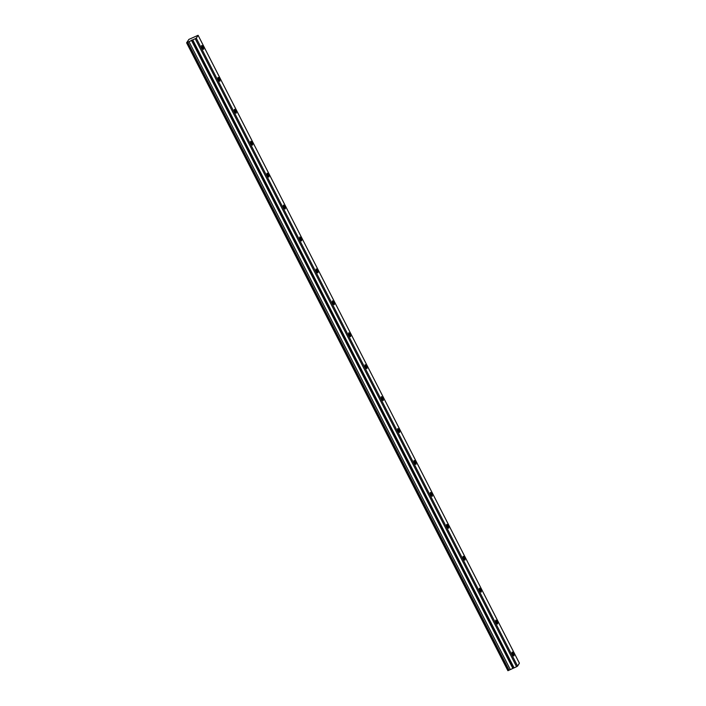 <?xml version="1.0" encoding="UTF-8"?>
<svg xmlns="http://www.w3.org/2000/svg" width="706" height="706" viewBox="0 0 706 706"><rect width="100%" height="100%" fill="white"/><g stroke="black" fill="none" stroke-linecap="round" stroke-linejoin="round"><path stroke-width="1.06" d="M202.957 46.878A2.118 0.512 65.1 0 0 201.748 45.475A2.118 0.512 65.1 0 0 202.313 47.902A2.118 0.512 65.1 0 0 203.531 49.314A2.118 0.512 65.1 0 0 202.957 46.878M513.368 653.474A2.118 0.512 65.1 0 0 512.159 652.07A2.118 0.512 65.1 0 0 512.724 654.497A2.118 0.512 65.1 0 0 513.942 655.909A2.118 0.512 65.1 0 0 513.368 653.474M497.033 621.554A2.118 0.512 65.1 0 0 495.815 620.142A2.118 0.512 65.1 0 0 496.389 622.577A2.118 0.512 65.1 0 0 497.598 623.98A2.118 0.512 65.1 0 0 497.033 621.554M480.689 589.625A2.118 0.512 65.1 0 0 479.48 588.213A2.118 0.512 65.1 0 0 480.054 590.648A2.118 0.512 65.1 0 0 481.263 592.052A2.118 0.512 65.1 0 0 480.689 589.625M464.354 557.696A2.118 0.512 65.1 0 0 463.145 556.293A2.118 0.512 65.1 0 0 463.718 558.72A2.118 0.512 65.1 0 0 464.927 560.132A2.118 0.512 65.1 0 0 464.354 557.696M448.019 525.767A2.118 0.512 65.1 0 0 446.81 524.364A2.118 0.512 65.1 0 0 447.375 526.8A2.118 0.512 65.1 0 0 448.592 528.203A2.118 0.512 65.1 0 0 448.019 525.767M431.684 493.847A2.118 0.512 65.1 0 0 430.466 492.435A2.118 0.512 65.1 0 0 431.039 494.871A2.118 0.512 65.1 0 0 432.248 496.274A2.118 0.512 65.1 0 0 431.684 493.847M415.34 461.918A2.118 0.512 65.1 0 0 414.131 460.515A2.118 0.512 65.1 0 0 414.704 462.942A2.118 0.512 65.1 0 0 415.913 464.354A2.118 0.512 65.1 0 0 415.34 461.918M399.005 429.989A2.118 0.512 65.1 0 0 397.796 428.586A2.118 0.512 65.1 0 0 398.369 431.022A2.118 0.512 65.1 0 0 399.578 432.425A2.118 0.512 65.1 0 0 399.005 429.989M382.67 398.069A2.118 0.512 65.1 0 0 381.461 396.657A2.118 0.512 65.1 0 0 382.025 399.093A2.118 0.512 65.1 0 0 383.243 400.496A2.118 0.512 65.1 0 0 382.67 398.069M366.335 366.14A2.118 0.512 65.1 0 0 365.117 364.737A2.118 0.512 65.1 0 0 365.69 367.164A2.118 0.512 65.1 0 0 366.899 368.576A2.118 0.512 65.1 0 0 366.335 366.14M349.991 334.212A2.118 0.512 65.1 0 0 348.782 332.808A2.118 0.512 65.1 0 0 349.355 335.244A2.118 0.512 65.1 0 0 350.564 336.647A2.118 0.512 65.1 0 0 349.991 334.212M333.656 302.292A2.118 0.512 65.1 0 0 332.447 300.88A2.118 0.512 65.1 0 0 333.02 303.315A2.118 0.512 65.1 0 0 334.229 304.718A2.118 0.512 65.1 0 0 333.656 302.292M317.321 270.363A2.118 0.512 65.1 0 0 316.111 268.96A2.118 0.512 65.1 0 0 316.676 271.386A2.118 0.512 65.1 0 0 317.894 272.798A2.118 0.512 65.1 0 0 317.321 270.363M300.985 238.434A2.118 0.512 65.1 0 0 299.768 237.031A2.118 0.512 65.1 0 0 300.341 239.466A2.118 0.512 65.1 0 0 301.55 240.87A2.118 0.512 65.1 0 0 300.985 238.434M284.642 206.514A2.118 0.512 65.1 0 0 283.433 205.102A2.118 0.512 65.1 0 0 284.006 207.538A2.118 0.512 65.1 0 0 285.215 208.941A2.118 0.512 65.1 0 0 284.642 206.514M268.306 174.585A2.118 0.512 65.1 0 0 267.097 173.182A2.118 0.512 65.1 0 0 267.662 175.609A2.118 0.512 65.1 0 0 268.88 177.021A2.118 0.512 65.1 0 0 268.306 174.585M251.971 142.656A2.118 0.512 65.1 0 0 250.762 141.253A2.118 0.512 65.1 0 0 251.327 143.68A2.118 0.512 65.1 0 0 252.545 145.092A2.118 0.512 65.1 0 0 251.971 142.656M235.636 110.736A2.118 0.512 65.1 0 0 234.418 109.324A2.118 0.512 65.1 0 0 234.992 111.76A2.118 0.512 65.1 0 0 236.201 113.163A2.118 0.512 65.1 0 0 235.636 110.736M219.292 78.807A2.118 0.512 65.1 0 0 218.083 77.395A2.118 0.512 65.1 0 0 218.657 79.831A2.118 0.512 65.1 0 0 219.866 81.234A2.118 0.512 65.1 0 0 219.292 78.807M196.286 38.203L186.605 42.819L188.89 39.404L198.095 35.3L519.395 663.181L517.586 666.085L196.286 38.203L198.095 35.3M517.586 666.085L516.589 666.711L195.288 38.83M516.589 666.711L507.905 670.7L186.605 42.819M508.091 670.656L186.79 42.775M187.77 42.325L509.07 670.206M188.97 41.645L510.27 669.517M192.791 39.986L514.092 667.867M191.405 40.26L512.706 668.141M513.403 667.858L192.094 39.977"/></g></svg>

